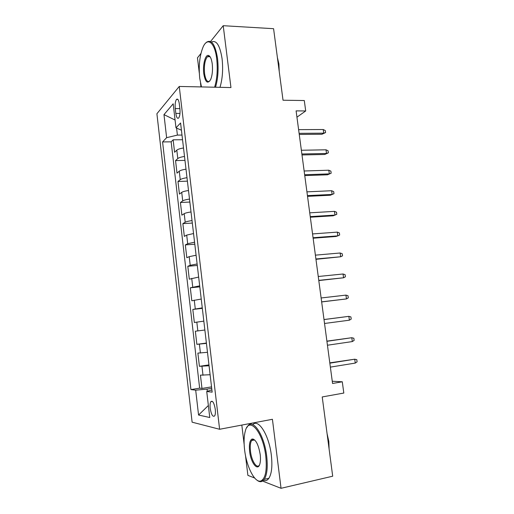 <?xml version="1.0" encoding="UTF-8"?>
<svg xmlns="http://www.w3.org/2000/svg" width="514" height="514" viewBox="0 0 514 514"><rect width="100%" height="100%" fill="white"/><g stroke="black" fill="none" stroke-linecap="round" stroke-linejoin="round"><path stroke-width="0.77" d="M253.408 439.097L253.203 440.209M209.397 55.955L209.095 56.739M215.263 409.253C214.113 402.796 212.623 400.277 210.791 401.697C210.078 403.034 209.879 405.238 210.2 408.315C211.331 414.759 212.828 417.278 214.685 415.871C215.392 414.535 215.584 412.331 215.263 409.253M241.818 425.072L244.137 444.308M245.474 455.346L247.889 475.366L254.636 478.001M156.905 113.735L192.114 422.18L219.613 429.274L179.251 86.455L156.905 113.735M200.923 53.501L197.46 57.825L199.31 73.174M200.518 83.139L200.974 86.917M262.577 481.098L281.042 488.3L332.693 476.202L322.227 396.943L343.808 393.049L342.285 381.786L332.262 381.247M179.251 86.455L230.953 87.56L223.217 25.7L210.56 41.486M223.217 25.7L273.583 28.694L283.028 100.23L304.294 100.532L305.702 110.953L296.103 110.883L332.558 383.47L342.285 381.786M183.517 148C180.151 148.514 177.915 149.233 176.81 150.165L174.587 152.272L173.141 139.821L182.547 139.724M184.507 156.462C181.14 156.969 178.898 157.669 177.793 158.569L175.55 160.593L184.969 160.381M175.55 160.593L177.002 173.115L179.264 171.213C180.382 170.372 182.624 169.697 186.004 169.196M188.503 190.514C185.117 191.009 182.856 191.632 181.725 192.384L179.437 194.08L177.972 181.487L187.404 181.153M191.022 211.961C187.623 212.449 185.348 213.021 184.205 213.683L181.885 215.167L180.414 202.503L189.859 202.047M193.553 233.536L186.698 235.11L184.34 236.382L182.862 223.641L192.32 223.063M196.097 255.24L189.203 256.659L186.82 257.72L185.329 244.902L194.8 244.201M198.661 277.078L189.306 279.179L187.809 266.291L197.299 265.462M201.237 299.045L191.812 300.774L190.308 287.801L199.805 286.851M203.827 321.147L194.331 322.49L192.821 309.441L202.33 308.361M204.868 330.02L195.346 331.215L196.868 344.335L206.397 343.05M207.483 352.308L197.884 353.112L199.413 366.315L208.96 364.895M175.268 108.582L175.833 113.414C176.45 117.507 177.42 119.023 178.724 117.95C179.874 116.119 180.266 113.086 179.906 108.859L179.328 103.944C178.705 99.883 177.748 98.38 176.469 99.433C175.3 101.29 174.901 104.342 175.268 108.582L179.874 108.621M211.89 389.869L206.731 391.495L212.16 392.15L180.581 122.994L175.987 127.825L181.429 130.215M206.731 391.495L209.763 417.509L198.558 415.029L195.693 390.158L190.932 389.58L162.578 141.935L166.626 137.675L163.972 114.622L173.186 103.796L175.987 127.825M173.141 139.821L171.156 141.832L199.65 388.166L201.983 388.423L211.543 386.875M210.117 374.732L200.441 375.143L201.983 388.423M209.063 365.75L199.413 366.315M206.435 343.378L196.868 344.335M192.821 309.441L202.272 307.867M190.308 287.801L199.689 285.848M187.809 266.291L190.212 265.314L197.119 263.958M185.329 244.902L187.694 243.713L194.568 242.203M182.862 223.641L185.201 222.234C186.351 221.611 188.625 221.059 192.03 220.577M180.414 202.503L182.714 200.89C183.851 200.171 186.119 199.567 189.505 199.079M177.972 181.487L180.247 179.669C181.371 178.859 183.62 178.204 187 177.709M176.585 128.089L177.401 135.098L166.626 137.675M182.001 135.06L177.401 135.098M281.042 488.3L272.42 419.289L219.613 429.274M296.944 117.179L305.702 110.953M211.71 388.34L207.039 389.104L207.296 391.315M171.156 141.832L162.578 141.935M199.65 388.166L190.932 389.58M195.693 390.158L207.039 389.104M175.081 120.032L163.972 114.622M198.558 415.029L208.363 405.52M299.257 134.437L321.95 134.257L323.724 133.165L299.109 133.344M323.222 129.522L325.304 130.562L325.58 132.58L323.724 133.165L323.222 129.522L298.615 129.637M325.58 132.58L321.95 134.257M214.601 87.213C217.126 78.893 217.827 69.422 216.709 58.808C214.846 42.386 207.463 36.732 203.062 47.057C199.618 55.583 198.513 66.017 199.747 78.346L201.462 86.93M205.555 43.215L206.39 42.328C211.524 38.98 215.244 44.397 217.55 58.577C218.681 69.204 218.007 78.758 215.527 87.232M212.25 63.942C212.86 70.084 212.34 75.262 210.682 79.464C207.656 84.36 205.349 82.439 203.775 73.701C202.625 65.227 205.176 54.683 208.35 55.422C210.22 55.93 211.517 58.769 212.25 63.942M210.11 56.791L208.935 56.116L207.45 56.675C204.887 60.003 203.923 65.606 204.572 73.489C205.6 80.094 207.341 82.613 209.796 81.045M277.393 57.536L278.903 63.922L279.224 71.42M211.447 42.045C216.4 39.784 219.947 45.348 222.08 58.75C223.211 69.351 222.517 78.873 219.992 87.329M265.789 456.246C263.02 431.426 248.795 415.665 245.242 431.349C243.951 436.2 243.739 442.336 244.593 449.756C246.412 466.449 254.777 483.205 260.836 480.982C265.494 478.63 267.145 470.387 265.789 456.246M246.81 427.609L247.517 426.44C252.702 417.811 264.286 434.715 266.702 456.201C267.884 467.008 267.087 474.718 264.305 479.331L261.613 481.541C260.078 481.978 258.446 481.451 256.717 479.96M260.206 454.537C260.63 458.16 260.547 461.174 259.955 463.577C258.022 472.077 250.819 463.133 249.618 451.298C248.937 444.295 249.778 440.196 252.143 439.001C255.766 439.329 258.458 444.507 260.206 454.537M254.713 439.984L252.888 439.554L251.648 440.517C250.318 442.657 249.932 446.236 250.479 451.247C251.487 460.801 256.833 469.282 259.429 465.054L259.486 464.958M327.065 433.598L328.812 441.442L329.101 448.992M252.798 424.628C258.356 418.338 269.053 435.062 271.341 455.218C272.523 465.992 271.707 473.69 268.886 478.296C267.376 480.442 265.571 481.13 263.476 480.359M302.001 154.952L324.719 154.47L326.506 153.474L301.866 153.982M326.004 149.805L328.086 150.801L328.362 152.831L326.506 153.474L326.004 149.805L301.371 150.255M328.362 152.831L324.719 154.47M304.757 175.589L327.502 174.799L329.313 173.893L304.641 174.734M328.806 170.211L330.881 171.156L331.164 173.199L329.313 173.893L328.806 170.211L304.14 170.995M331.164 173.199L327.502 174.799M307.533 196.342L330.303 195.243L332.128 194.433L307.436 195.616M331.62 190.726L333.695 191.626L333.978 193.682L332.128 194.433L331.62 190.726L306.935 191.851M333.978 193.682L330.303 195.243M310.327 217.216L333.117 215.803L334.961 215.096L310.244 216.612M334.453 211.363L336.529 212.211L336.811 214.28L334.961 215.096L334.453 211.363L309.736 212.828M313.135 238.207L335.944 236.479L337.814 235.868L313.071 237.738M337.3 232.122L339.375 232.919L339.658 234.994L337.814 235.868L337.3 232.122L312.557 233.928M315.956 259.326L340.679 256.769L315.911 258.985M340.159 252.997L342.234 253.743L342.523 255.831L340.679 256.769L340.159 252.997L315.397 255.15M318.796 280.567L343.564 277.785L318.77 280.355M343.044 273.994L345.112 274.688L345.402 276.789L343.564 277.785L343.044 273.994L318.256 276.5M321.655 301.93L346.462 298.923L321.642 301.853M345.941 295.113L348.01 295.749L348.299 297.863L346.462 298.923L345.941 295.113L321.128 297.972M349.379 320.19L351.216 319.065L350.921 316.939L348.852 316.348L349.379 320.19L324.54 323.479M324.013 319.579L348.852 316.348L324.013 319.541M352.315 341.572L354.146 340.39L353.85 338.251L351.782 337.717L352.315 341.572L327.444 345.228M326.923 341.309L351.782 337.717L326.898 341.135M355.264 363.083L357.095 361.837L356.8 359.684L354.731 359.202L355.264 363.083L330.374 367.112M329.847 363.167L354.731 359.202L329.802 362.858M177.793 158.569L176.81 150.165M203.004 375.291L201.963 366.373M200.415 353.034L199.381 344.168M197.839 330.907L196.817 322.092M195.281 308.914L194.26 300.15M192.737 287.05L191.722 278.337M190.212 265.314L189.203 256.659M187.694 243.713L186.698 235.11M185.201 222.234L184.205 213.683M182.714 200.89L181.725 192.384M180.247 179.669L179.264 171.213M179.984 113.433L175.833 113.414M212.449 401.415L210.791 401.697M177.934 99.453L176.469 99.433M207.45 56.675L210.097 56.778M208.935 56.116L208.35 55.422M268.886 478.296L264.305 479.331M251.648 440.517L254.623 439.926M252.888 439.554L252.143 439.001M260.836 480.982L261.613 481.541"/></g></svg>
